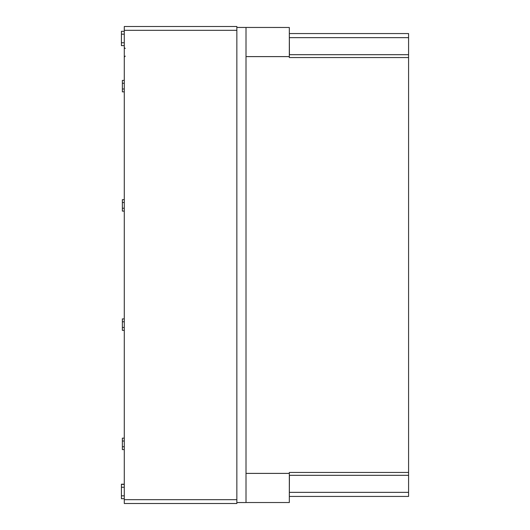 <?xml version="1.0" encoding="UTF-8"?>
<svg xmlns="http://www.w3.org/2000/svg" width="530" height="530" viewBox="0 0 530 530"><rect width="100%" height="100%" fill="white"/><g stroke="black" fill="none" stroke-linecap="round" stroke-linejoin="round"><path stroke-width="0.79" d="M124.285 438.151L122.377 438.151L122.377 449.599L124.285 449.599M124.285 318.901L122.377 318.901L122.377 330.349L124.285 330.349M124.285 199.651L122.377 199.651L122.377 211.099L124.285 211.099M124.285 80.401L122.377 80.401L122.377 91.849L124.285 91.849M236.857 26.5L236.857 503.5L124.285 503.5L124.285 26.5L236.857 26.5M289.327 30.793L289.42 54.689M289.42 475.311L289.327 499.207M246.013 56.611L289.327 56.611L289.327 57.551L408.577 57.551L408.577 37.643L289.42 37.643M246.013 473.389L289.327 473.389L289.327 502.526L246.013 502.526L246.013 27.454L289.327 27.474L289.327 56.611M408.577 57.551L408.577 496.438L289.42 496.438M289.42 33.562L408.577 33.562L408.577 37.643M408.577 472.449L289.327 472.449L289.327 473.389M246.013 502.546L236.857 502.546M246.013 27.454L236.857 27.454M124.285 31.31L121.423 31.31L121.423 45.62L124.285 45.62M124.285 484.201L121.423 484.201L121.423 498.69L124.285 498.69M121.423 484.38L124.285 484.38M236.857 499.684L124.285 499.684M236.857 30.316L124.285 30.316M408.577 492.357L289.42 492.357M121.423 34.172L124.285 34.172M121.423 42.758L124.285 42.758M121.423 487.242L124.285 487.242M121.423 495.828L124.285 495.828M125.239 56.134L124.285 57.088M125.239 48.502L124.285 47.548M124.285 441.013L122.377 441.013M124.285 446.737L122.377 446.737M124.285 321.763L122.377 321.763M124.285 327.487L122.377 327.487M124.285 202.513L122.377 202.513M124.285 208.237L122.377 208.237M124.285 83.263L122.377 83.263M124.285 88.987L122.377 88.987M289.327 475.311L408.577 475.311M289.327 54.689L408.577 54.689"/></g></svg>
